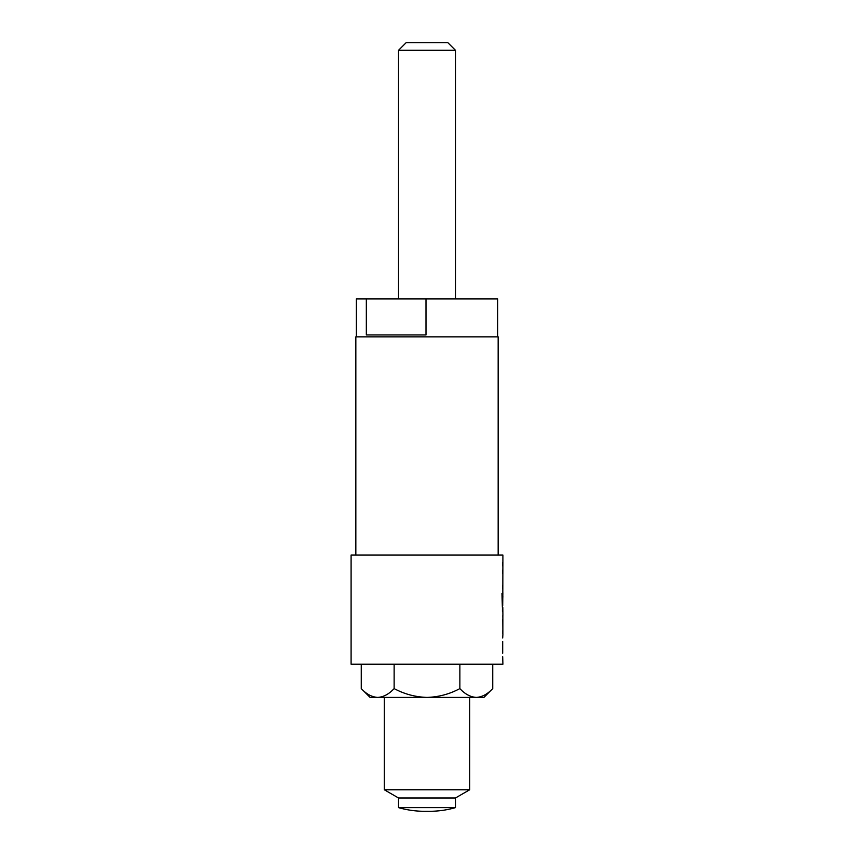 <?xml version="1.0" encoding="UTF-8"?>
<svg xmlns="http://www.w3.org/2000/svg" width="854" height="854" viewBox="0 0 854 854"><rect width="100%" height="100%" fill="white"/><g stroke="black" fill="none" stroke-linecap="round" stroke-linejoin="round"><path stroke-width="1.28" d="M497.647 336.85L497.647 298.889L366.334 298.889L366.334 334.949L425.997 334.949L425.997 298.889M356.353 336.85L356.353 298.889L366.334 298.889M498.16 555.079L498.16 336.85L355.84 336.85L355.84 555.079M424.684 811.3L429.316 811.3A94.89 94.89 0 0 1 427 811.268A94.89 94.89 0 0 1 398.53 807.628L398.53 797.988L384.3 789.769L469.7 789.769L469.7 697.408M384.3 789.769L384.3 697.408M398.53 797.988L455.47 797.988L469.7 789.769M398.53 807.628L455.47 807.628L455.47 797.988M429.316 811.3A94.89 94.89 0 0 0 455.47 807.628M377.692 697.408C383.467 697.077 388.944 694.142 394.132 688.602C404.422 694.11 415.375 697.045 427 697.408L370.07 697.408L361.263 688.602C366.377 694.11 371.853 697.045 377.692 697.408L375.429 697.227M406.13 42.7L447.87 42.7L455.47 50.29L398.53 50.29L406.13 42.7M455.47 298.889L455.47 50.29M398.53 298.889L398.53 50.29M502.814 592.975L502.91 555.079L351.09 555.079L351.09 664.198L502.91 664.198L502.696 656.715M502.696 653.225L502.696 641.493M502.696 638.002L502.91 634.052M502.867 615.339L502.867 634.052M502.91 615.339L502.814 607.514M502.44 607.279L502.419 611.379M502.472 607.514L502.878 596.007M502.867 592.665L502.696 605.924M502.878 618.819L502.814 615.617M492.737 688.602L483.93 697.408L476.308 697.408C482.072 697.077 487.559 694.142 492.737 688.602L492.737 664.198M459.868 688.602C464.982 694.11 470.469 697.045 476.308 697.408L427 697.408C438.646 697.045 449.599 694.11 459.868 688.602L459.868 664.198M394.132 664.198L394.132 688.602M361.263 664.198L361.263 688.602M502.696 566.053L502.696 562.562M502.696 588.716L502.696 585.236M502.696 573.493L502.696 570.002M502.355 607.279L501.981 593.487M502.878 630.327L502.782 619.054M502.814 595.772L502.814 592.954M502.814 633.764L502.814 630.562"/></g></svg>
